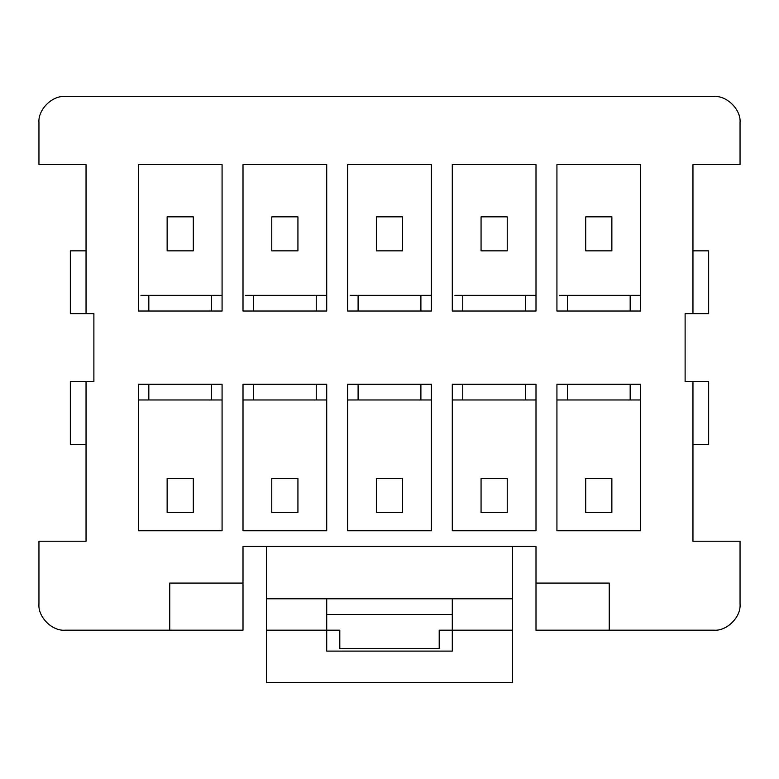 <?xml version="1.0" encoding="UTF-8"?>
<svg xmlns="http://www.w3.org/2000/svg" width="779" height="779" viewBox="0 0 779 779"><rect width="100%" height="100%" fill="white"/><g stroke="black" fill="none" stroke-linecap="round" stroke-linejoin="round"><path stroke-width="1.17" d="M266.545 630.172L326.713 630.172L326.713 598.788L266.545 598.788L266.545 682.501L512.455 682.501L266.545 682.501L266.545 598.788L452.287 598.788L452.287 630.172L439.2 630.172L512.455 630.172L512.455 598.788L452.287 598.788L512.455 598.788L512.455 546.459L512.455 630.172L452.287 630.172L452.287 651.108L326.713 651.108L326.713 630.172L266.545 630.172M211.606 295.319L219.454 295.319L211.606 295.319L211.606 311.016L211.606 295.319L148.828 295.319L211.606 295.319M140.98 295.319L148.828 295.319L140.98 295.319M222.073 295.319L219.454 295.319L222.073 295.319M148.828 311.016L148.828 295.319L148.828 311.016M211.606 384.271L211.606 399.968L222.073 399.968L140.98 399.968L148.828 399.968L148.828 384.271L148.828 399.968L211.606 399.968L211.606 384.271M138.36 384.271L138.36 530.762L138.36 384.271L222.073 384.271L222.073 530.762L138.36 530.762L222.073 530.762L222.073 384.271L138.36 384.271M138.36 164.525L138.36 311.016L138.36 164.525L222.073 164.525L222.073 311.016L138.36 311.016L222.073 311.016L222.073 164.525L138.36 164.525M193.299 478.442L193.299 512.455L167.134 512.455L167.134 478.442L193.299 478.442L167.134 478.442L167.134 512.455L193.299 512.455L193.299 478.442M193.299 216.844L193.299 250.848L167.134 250.848L167.134 216.844L193.299 216.844L167.134 216.844L167.134 250.848L193.299 250.848L193.299 216.844M713.885 96.499L65.115 96.499C52.164 95.33 37.781 109.722 38.95 122.663L38.95 164.525L86.041 164.525L86.041 313.635L93.889 313.635L93.889 381.652L86.041 381.652L86.041 541.23L38.95 541.23L38.95 604.017C37.781 616.958 52.164 631.35 65.115 630.172L169.754 630.172L169.754 583.091L169.754 630.172L242.999 630.172L242.999 546.459L536.001 546.459L536.001 583.091L536.001 546.459L242.999 546.459L242.999 630.172L65.115 630.172C52.164 631.35 37.781 616.958 38.95 604.017L38.95 541.23L86.041 541.23L86.041 381.652L93.889 381.652L93.889 313.635L86.041 313.635L86.041 164.525L38.95 164.525L38.95 122.663C37.781 109.722 52.164 95.33 65.115 96.499L713.885 96.499C726.836 95.33 741.219 109.722 740.05 122.663C741.219 109.722 726.836 95.33 713.885 96.499M609.246 630.172L713.885 630.172C726.836 631.35 741.219 616.958 740.05 604.017L740.05 541.23L692.959 541.23L692.959 381.652L685.111 381.652L685.111 313.635L692.959 313.635L692.959 164.525L740.05 164.525L740.05 122.663L740.05 164.525L692.959 164.525L692.959 313.635L685.111 313.635L685.111 381.652L692.959 381.652L692.959 541.23L740.05 541.23L740.05 604.017C741.219 616.958 726.836 631.35 713.885 630.172L609.246 630.172L609.246 583.091L609.246 630.172L536.001 630.172L536.001 583.091L536.001 630.172L609.246 630.172M242.999 530.762L242.999 384.271L326.713 384.271L326.713 530.762L242.999 530.762L326.713 530.762L326.713 384.271L242.999 384.271L242.999 530.762M347.638 530.762L347.638 384.271L431.362 384.271L431.362 530.762L347.638 530.762L431.362 530.762L431.362 384.271L347.638 384.271L347.638 530.762M452.287 530.762L452.287 384.271L536.001 384.271L536.001 530.762L452.287 530.762L536.001 530.762L536.001 384.271L452.287 384.271L452.287 530.762M556.927 530.762L556.927 384.271L640.64 384.271L640.64 530.762L556.927 530.762L640.64 530.762L640.64 384.271L556.927 384.271L556.927 530.762M556.927 311.016L556.927 164.525L640.64 164.525L640.64 311.016L556.927 311.016L640.64 311.016L640.64 164.525L556.927 164.525L556.927 311.016M452.287 311.016L452.287 164.525L536.001 164.525L536.001 311.016L452.287 311.016L536.001 311.016L536.001 164.525L452.287 164.525L452.287 311.016M347.638 311.016L347.638 164.525L431.362 164.525L431.362 311.016L347.638 311.016L431.362 311.016L431.362 164.525L347.638 164.525L347.638 311.016M242.999 311.016L242.999 164.525L326.713 164.525L326.713 311.016L242.999 311.016L326.713 311.016L326.713 164.525L242.999 164.525L242.999 311.016M316.255 295.319L324.103 295.319L316.255 295.319L316.255 311.016L316.255 295.319L253.467 295.319L316.255 295.319M245.619 295.319L253.467 295.319L245.619 295.319M326.713 295.319L324.103 295.319L326.713 295.319M253.467 311.016L253.467 295.319L253.467 311.016M316.255 384.271L316.255 399.968L326.713 399.968L245.619 399.968L253.467 399.968L253.467 384.271L253.467 399.968L316.255 399.968L316.255 384.271M297.938 478.442L297.938 512.455L271.774 512.455L271.774 478.442L297.938 478.442L271.774 478.442L271.774 512.455L297.938 512.455L297.938 478.442M297.938 216.844L297.938 250.848L271.774 250.848L271.774 216.844L297.938 216.844L271.774 216.844L271.774 250.848L297.938 250.848L297.938 216.844M420.894 295.319L428.742 295.319L420.894 295.319L420.894 311.016L420.894 295.319L358.106 295.319L420.894 295.319M350.258 295.319L358.106 295.319L350.258 295.319M431.362 295.319L428.742 295.319L431.362 295.319M358.106 311.016L358.106 295.319L358.106 311.016M420.894 384.271L420.894 399.968L431.362 399.968L350.258 399.968L358.106 399.968L358.106 384.271L358.106 399.968L420.894 399.968L420.894 384.271M402.577 478.442L402.577 512.455L376.423 512.455L376.423 478.442L402.577 478.442L376.423 478.442L376.423 512.455L402.577 512.455L402.577 478.442M402.577 216.844L402.577 250.848L376.423 250.848L376.423 216.844L402.577 216.844L376.423 216.844L376.423 250.848L402.577 250.848L402.577 216.844M525.533 295.319L533.381 295.319L525.533 295.319L525.533 311.016L525.533 295.319L462.745 295.319L525.533 295.319M454.897 295.319L462.745 295.319L454.897 295.319M536.001 295.319L533.381 295.319L536.001 295.319M462.745 311.016L462.745 295.319L462.745 311.016M525.533 384.271L525.533 399.968L536.001 399.968L454.897 399.968L462.745 399.968L462.745 384.271L462.745 399.968L525.533 399.968L525.533 384.271M507.226 478.442L507.226 512.455L481.062 512.455L481.062 478.442L507.226 478.442L481.062 478.442L481.062 512.455L507.226 512.455L507.226 478.442M507.226 216.844L507.226 250.848L481.062 250.848L481.062 216.844L507.226 216.844L481.062 216.844L481.062 250.848L507.226 250.848L507.226 216.844M630.172 295.319L638.02 295.319L630.172 295.319L630.172 311.016L630.172 295.319L567.394 295.319L630.172 295.319M559.546 295.319L567.394 295.319L559.546 295.319M640.64 295.319L638.02 295.319L640.64 295.319M567.394 311.016L567.394 295.319L567.394 311.016M630.172 384.271L630.172 399.968L640.64 399.968L559.546 399.968L567.394 399.968L567.394 384.271L567.394 399.968L630.172 399.968L630.172 384.271M611.866 216.844L611.866 250.848L585.701 250.848L585.701 216.844L611.866 216.844L585.701 216.844L585.701 250.848L611.866 250.848L611.866 216.844M611.866 478.442L611.866 512.455L585.701 512.455L585.701 478.442L611.866 478.442L585.701 478.442L585.701 512.455L611.866 512.455L611.866 478.442M339.8 630.172L326.713 630.172L326.713 651.108L452.287 651.108L452.287 598.788L326.713 598.788L326.713 630.172L339.8 630.172L339.8 648.488L439.2 648.488L439.2 630.172L439.2 648.488L339.8 648.488L339.8 630.172M609.246 583.091L536.001 583.091L609.246 583.091M242.999 583.091L169.754 583.091L242.999 583.091M692.959 381.652L708.656 381.652L708.656 444.439L692.959 444.439L708.656 444.439L708.656 381.652L692.959 381.652M708.656 313.635L692.959 313.635L708.656 313.635L708.656 250.848L708.656 313.635M692.959 250.848L708.656 250.848L692.959 250.848M70.344 381.652L86.041 381.652L70.344 381.652L70.344 444.439L70.344 381.652M86.041 313.635L70.344 313.635L70.344 250.848L86.041 250.848L70.344 250.848L70.344 313.635L86.041 313.635M86.041 444.439L70.344 444.439L86.041 444.439M512.455 682.501L512.455 630.172L512.455 682.501M266.545 546.459L266.545 598.788L266.545 546.459M452.287 614.475L326.713 614.475L452.287 614.475M556.927 399.968L559.546 399.968L556.927 399.968M452.287 399.968L454.897 399.968L452.287 399.968M347.638 399.968L350.258 399.968L347.638 399.968M242.999 399.968L245.619 399.968L242.999 399.968M138.36 399.968L140.98 399.968L138.36 399.968"/></g></svg>

